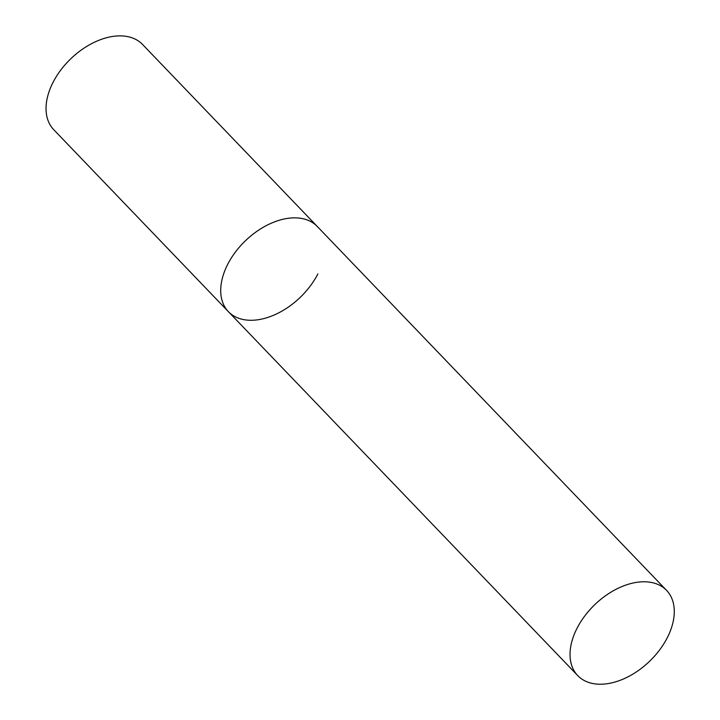 <?xml version="1.0" encoding="UTF-8"?>
<svg xmlns="http://www.w3.org/2000/svg" width="720" height="720" viewBox="0 0 720 720"><rect width="100%" height="100%" fill="white"/><g stroke="black" fill="none" stroke-linecap="round" stroke-linejoin="round"><path stroke-width="1.08" d="M317.871 273.933A61.551 39.393 -43.8 0 1 228.42 311.688A61.551 39.393 -43.8 0 1 227.781 264.195A61.551 39.393 -43.8 0 1 317.232 226.44A61.551 39.393 136.2 0 0 299.034 218.07A61.551 39.393 136.2 0 0 235.539 251.901A61.551 39.393 136.2 0 0 228.42 311.688L53.757 129.717A61.551 39.393 -43.8 0 1 53.109 82.233A61.551 39.393 -43.8 0 1 142.569 44.469L666.567 590.373A61.551 39.393 136.2 0 0 648.369 582.003A61.551 39.393 136.2 0 0 584.865 615.834A61.551 39.393 136.2 0 0 577.755 675.621A61.551 39.393 136.2 0 0 595.953 684A61.551 39.393 136.2 0 0 659.448 650.16A61.551 39.393 136.2 0 0 666.567 590.373M228.42 311.688L577.755 675.621"/></g></svg>
